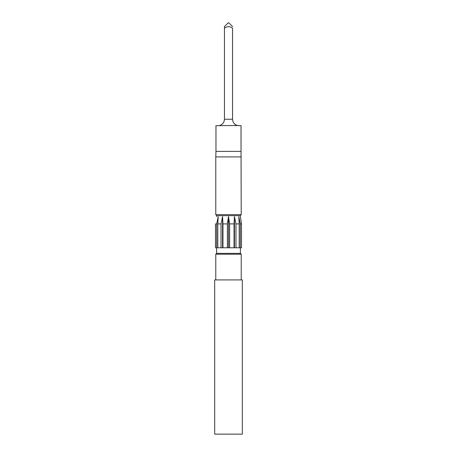 <?xml version="1.0" encoding="UTF-8"?>
<svg xmlns="http://www.w3.org/2000/svg" width="457" height="457" viewBox="0 0 457 457"><rect width="100%" height="100%" fill="white"/><g stroke="black" fill="none" stroke-linecap="round" stroke-linejoin="round"><path stroke-width="0.69" d="M241.222 156.9L215.778 156.9L215.778 214.659L241.222 214.659L241.033 151.381L215.967 151.381L215.778 156.9M241.033 151.381L241.033 125.675L237.36 125.469L215.967 125.675L215.967 151.381M232.55 26.575L228.82 22.85L228.18 22.85L224.45 26.575L224.45 28.254C227.163 26.129 229.865 26.129 232.55 28.254L232.55 119.248C232.762 122.402 234.361 124.475 237.36 125.469L235.378 125.675M241.222 214.659L240.239 215.647L216.761 215.647L215.778 214.659M216.761 215.647L216.612 216.595M215.504 223.901L216.687 223.901L216.687 247.78L215.504 247.78L215.504 223.901M240.239 215.647L241.496 223.901L240.313 223.901L238.794 216.595L239.205 223.901L235.961 223.901L234.447 216.595L234.041 223.901L229.608 223.901L228.5 216.595L227.392 223.901L222.959 223.901L222.553 216.595L221.039 223.901L217.795 223.901L218.206 216.595L216.687 223.901M216.612 247.78L216.612 253.372L215.778 254.206L215.778 279.913M240.388 247.78L240.388 253.372L216.612 253.372M240.388 253.372L241.222 254.206L215.778 254.206M241.222 254.206L241.222 279.913M242.319 279.913L214.681 279.913L214.681 434.15L242.319 434.15L242.319 279.913M222.959 223.901L222.959 247.78L241.496 247.78L241.496 223.901L240.388 216.595M227.392 223.901L227.392 247.78M221.039 223.901L221.039 247.78L222.959 247.78M221.039 247.78L217.795 247.78L217.795 223.901M216.687 247.78L217.795 247.78M240.313 223.901L240.313 247.78M239.205 223.901L239.205 247.78M235.961 223.901L235.961 247.78M234.041 223.901L234.041 247.78M229.608 223.901L229.608 247.78M219.64 125.469C222.639 124.475 224.238 122.402 224.45 119.248L224.45 26.575M238.2 125.629L238.977 125.675M228.5 216.595L228.5 247.78M234.447 216.595L234.447 247.78M222.553 216.595L222.553 247.78M224.45 119.248L232.55 119.248"/></g></svg>
